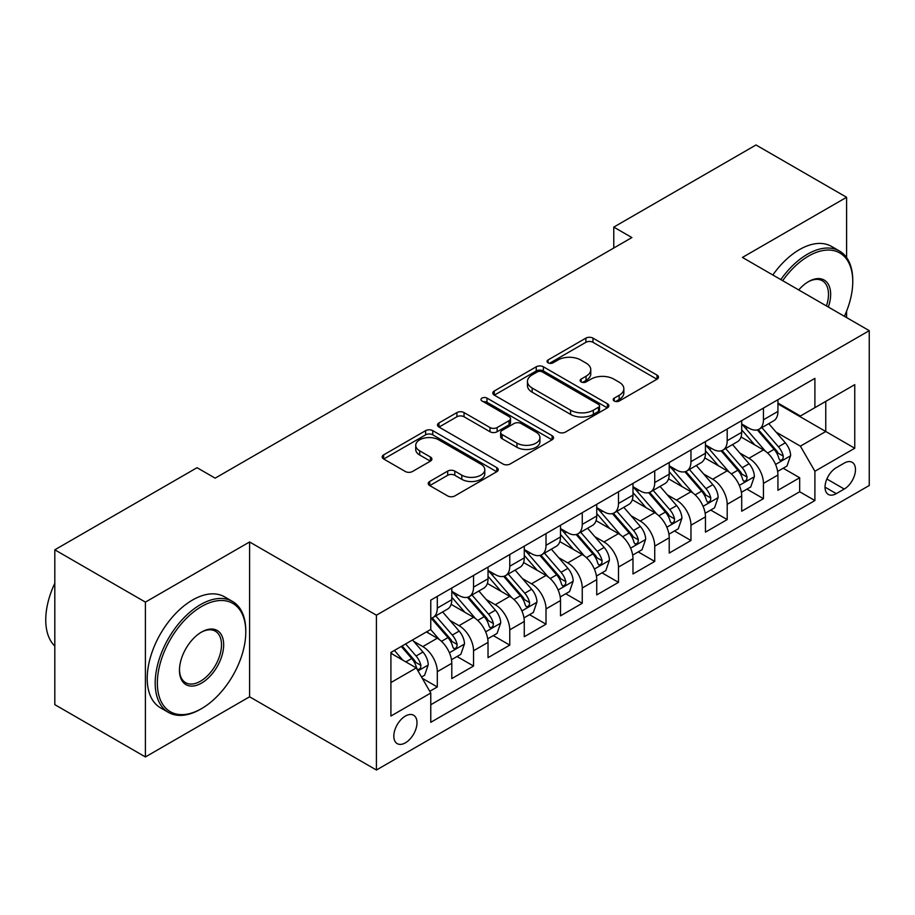 <?xml version="1.0" encoding="UTF-8"?>
<svg xmlns="http://www.w3.org/2000/svg" width="915" height="915" viewBox="0 0 915 915"><rect width="100%" height="100%" fill="white"/><g stroke="black" fill="none" stroke-linecap="round" stroke-linejoin="round"><path stroke-width="1.37" d="M614.24 401.022A3.523 2.036 0 0 0 619.215 401.022L657.016 379.199A5.033 2.905 0 0 0 658.48 377.152A5.033 2.905 0 0 0 657.016 375.093L592.989 338.127A5.033 2.905 0 0 0 585.875 338.127L548.085 359.95A3.523 2.036 0 0 0 547.044 361.379A3.523 2.036 0 0 0 548.085 362.82A3.523 2.036 0 0 0 553.06 362.82L557.956 359.995A16.093 9.299 0 0 1 580.716 359.995L586.046 363.083A16.093 9.299 0 0 1 590.77 369.649A16.093 9.299 0 0 1 586.046 376.225L581.162 379.05A3.523 2.036 0 0 0 580.133 380.48A3.523 2.036 0 0 0 581.162 381.921A3.523 2.036 0 0 0 586.138 381.921L591.033 379.096A16.093 9.299 0 0 1 613.793 379.096L619.135 382.173A16.093 9.299 0 0 1 623.847 388.749A16.093 9.299 0 0 1 619.135 395.326L614.24 398.139A3.523 2.036 0 0 0 613.21 399.581A3.523 2.036 0 0 0 614.24 401.022L614.24 398.139M405.414 742.82A16.401 9.47 120 0 0 416.119 728.363A16.401 9.47 120 0 0 413.603 715.233A16.401 9.47 120 0 0 405.414 716.045A16.401 9.47 120 0 0 394.697 730.49A16.401 9.47 120 0 0 397.213 743.632A16.401 9.47 120 0 0 405.414 742.82M429.718 481.473A5.033 2.905 0 0 0 428.243 483.52A5.033 2.905 0 0 0 429.718 485.579L447.687 495.941A5.033 2.905 0 0 0 454.801 495.941L496.765 471.717A5.033 2.905 0 0 0 498.24 469.658A5.033 2.905 0 0 0 496.765 467.611L432.749 430.645A5.033 2.905 0 0 0 425.635 430.645L383.66 454.869A5.033 2.905 0 0 0 382.184 456.928A5.033 2.905 0 0 0 383.66 458.987L405.356 471.511A5.033 2.905 0 0 0 412.471 471.511L430.427 461.137A5.033 2.905 0 0 0 431.903 459.09A5.033 2.905 0 0 0 430.427 457.031L419.676 450.821A13.45 7.766 0 0 1 415.73 445.331A13.45 7.766 0 0 1 424.034 438.148A13.45 7.766 0 0 1 438.708 439.829L480.855 464.168A13.45 7.766 0 0 1 484.79 469.658A13.45 7.766 0 0 1 476.486 476.841A13.45 7.766 0 0 1 461.823 475.16L454.801 471.099A5.033 2.905 0 0 0 447.687 471.099L429.718 481.473L429.718 485.579M249.589 541.966L145.405 602.116L54.809 549.812L54.809 704.642L145.405 756.945L249.589 696.795L376.42 770.018L376.42 615.2L249.589 541.966L249.589 696.795M846.604 257.572L846.604 197.285L742.42 257.435L869.25 330.658L376.42 615.2M846.604 197.285L756.007 144.982L613.771 227.103L613.771 248.022M54.809 549.812L197.045 467.702L215.162 478.156L631.899 237.557L613.771 227.103M558.31 432.074A5.033 2.905 0 0 0 565.424 432.074L607.388 407.85A5.033 2.905 0 0 0 608.864 405.791A5.033 2.905 0 0 0 607.388 403.744L543.361 366.778A5.033 2.905 0 0 0 536.247 366.778L494.283 391.002A5.033 2.905 0 0 0 492.808 393.061A5.033 2.905 0 0 0 494.283 395.12L558.31 432.074M483.417 401.776A3.523 2.036 0 0 1 486.986 402.28L486.986 398.094L552.077 435.677A5.033 2.905 0 0 1 553.552 437.725A5.033 2.905 0 0 1 552.077 439.783L510.113 464.008A5.033 2.905 0 0 1 502.998 464.008L438.971 427.053L438.971 422.936A5.033 2.905 0 0 0 437.496 424.995A5.033 2.905 0 0 0 438.971 427.053M438.971 422.936L456.928 412.574A5.033 2.905 0 0 1 464.042 412.574L490.017 427.557A5.033 2.905 0 0 0 497.131 427.557L509.037 420.683A5.033 2.905 0 0 0 510.513 418.624A5.033 2.905 0 0 0 509.037 416.577L482.011 400.964A3.523 2.036 0 0 1 480.981 399.535A3.523 2.036 0 0 1 483.154 397.648A3.523 2.036 0 0 1 486.986 398.094M429.776 691.294L437.301 686.959L422.261 678.278M413.706 641.324L422.799 646.585A20.496 11.838 60 0 1 437.301 671.69L451.793 663.318L451.793 678.587L473.535 666.04L457.043 656.513M449.94 620.404L459.044 625.654A20.496 11.838 60 0 1 473.535 650.759L488.027 642.399L488.027 657.668L509.769 645.121L493.288 635.593M486.174 599.485L495.278 604.735A20.496 11.838 60 0 1 509.769 629.84L524.272 621.468L524.272 636.749L546.015 624.19L529.522 614.674M522.419 578.566L531.512 583.816A20.496 11.838 60 0 1 546.015 608.921L560.506 600.549L560.506 615.829L582.249 603.271L565.756 593.755M558.653 557.635L567.758 562.897A20.496 11.838 60 0 1 582.249 588.002L596.74 579.63L596.74 594.899L618.483 582.352L602.001 572.836M594.887 536.716L603.992 541.966A20.496 11.838 60 0 1 618.483 567.083L632.986 558.71L632.986 573.98L654.728 561.433L638.235 551.905M631.133 515.797L640.226 521.047A20.496 11.838 60 0 1 654.728 546.152L669.22 537.791L669.22 553.06L690.962 540.502L674.469 530.986M667.367 494.878L676.471 500.128A20.496 11.838 60 0 1 690.962 525.233L705.454 516.861L705.454 532.141L727.196 519.583L710.715 510.067M703.601 473.959L712.705 479.208A20.496 11.838 60 0 1 727.196 504.314L741.699 495.941L741.699 511.222L763.442 498.664L763.442 483.394A20.496 11.838 -120 0 0 748.939 458.289L739.846 453.028M746.949 489.148L763.442 498.664M451.793 663.318A20.496 11.838 -120 0 0 437.301 638.212L426.424 631.933M488.027 642.399A20.496 11.838 -120 0 0 473.535 617.293L451.129 604.346M524.272 621.468A20.496 11.838 -120 0 0 509.769 596.363L487.363 583.427M560.506 600.549A20.496 11.838 -120 0 0 546.015 575.443L523.597 562.508M596.74 579.63A20.496 11.838 -120 0 0 582.249 554.524L559.843 541.588M632.986 558.71A20.496 11.838 -120 0 0 618.483 533.605L596.077 520.669M669.22 537.791A20.496 11.838 -120 0 0 654.728 512.686L632.311 499.739M705.454 516.861A20.496 11.838 -120 0 0 690.962 491.755L668.556 478.82M741.699 495.941A20.496 11.838 -120 0 0 727.196 470.836L704.79 457.9M844.248 463.093L836.276 467.702A15.887 9.173 120 0 0 825.89 481.702A15.887 9.173 120 0 0 828.327 494.432A15.887 9.173 120 0 0 836.276 493.643L844.248 489.045A15.887 9.173 120 0 0 854.621 475.045A15.887 9.173 120 0 0 852.185 462.315A15.887 9.173 120 0 0 844.248 463.093M376.42 770.018L869.25 485.488L869.25 330.658M390.911 682.567L416.279 667.916L430.771 693.021L430.771 722.312L814.899 500.551L814.899 471.259L800.396 446.154L776.08 432.109M430.771 693.021L390.911 716.045L390.911 652.441L430.771 629.429L430.771 600.137L814.899 378.364L814.899 407.655L854.759 384.643L854.759 448.247L814.899 471.259M451.793 591.342L459.044 595.528A20.496 11.838 60 0 0 469.292 596.546L483.783 588.173A20.496 11.838 -120 0 0 488.027 578.795L488.027 567.071M488.027 570.422L495.278 574.609A20.496 11.838 60 0 0 505.526 575.626L520.017 567.254A20.496 11.838 -120 0 0 524.272 557.875L524.272 546.152M524.272 549.503L531.512 553.689A20.496 11.838 60 0 0 541.76 554.707L556.263 546.335A20.496 11.838 -120 0 0 560.506 536.945L560.506 525.233M560.506 528.584L567.758 532.77A20.496 11.838 60 0 0 578.005 533.777L592.497 525.416A20.496 11.838 -120 0 0 596.74 516.026L596.74 504.314M596.74 507.665L603.992 511.84A20.496 11.838 60 0 0 614.24 512.857L628.731 504.485A20.496 11.838 -120 0 0 632.986 495.107L632.986 483.394M632.986 486.734L640.226 490.92A20.496 11.838 60 0 0 650.474 491.938L664.976 483.566A20.496 11.838 -120 0 0 669.22 474.187L669.22 462.464M669.22 465.815L676.471 470.001A20.496 11.838 60 0 0 686.719 471.019L701.21 462.647A20.496 11.838 -120 0 0 705.454 453.268L705.454 441.545M705.454 444.896L712.705 449.082A20.496 11.838 60 0 0 722.953 450.089L737.444 441.728A20.496 11.838 -120 0 0 741.699 432.338L741.699 420.625M430.771 704.744L799.676 491.755L799.676 477.744L777.933 490.291L777.933 475.022A20.496 11.838 -120 0 0 763.442 449.917L741.024 436.981M741.699 423.977L748.939 428.163A20.496 11.838 -120 0 0 759.187 429.169A20.496 11.838 -120 0 0 763.442 419.791L763.442 408.067M759.187 429.169L773.69 420.809A20.496 11.838 -120 0 0 777.933 411.418L777.933 399.706M437.301 596.363L437.301 608.086A20.496 11.838 60 0 1 433.047 617.465A20.496 11.838 60 0 1 430.771 618.3M433.047 617.465L447.549 609.093A20.496 11.838 -120 0 0 451.793 599.714L451.793 588.002M473.535 575.443L473.535 587.156A20.496 11.838 60 0 1 469.292 596.546M509.769 554.524L509.769 566.236A20.496 11.838 60 0 1 505.526 575.626M546.015 533.605L546.015 545.317A20.496 11.838 60 0 1 541.76 554.707M582.249 512.675L582.249 524.398A20.496 11.838 60 0 1 578.005 533.777M618.483 491.755L618.483 503.479A20.496 11.838 60 0 1 614.24 512.857M654.728 470.836L654.728 482.548A20.496 11.838 60 0 1 650.474 491.938M690.962 449.917L690.962 461.629A20.496 11.838 60 0 1 686.719 471.019M727.196 428.998L727.196 440.71A20.496 11.838 60 0 1 722.953 450.089M727.196 504.314L727.196 519.583M690.962 525.233L690.962 540.502M654.728 546.152L654.728 561.433M618.483 567.083L618.483 582.352M582.249 588.002L582.249 603.271M546.015 608.921L546.015 624.19M509.769 629.84L509.769 645.121M473.535 650.759L473.535 666.04M437.301 671.69L437.301 686.959M416.279 667.916L390.911 653.276M800.396 446.154L825.765 431.503L825.765 401.376L854.759 384.643M777.933 403.892L854.759 448.247M777.933 403.046L800.396 416.028L814.899 407.655M846.604 317.585L846.604 311.157M145.405 602.116L145.405 756.945M783.183 468.228L799.676 477.744M799.676 491.755L814.899 500.551M615.646 401.513L619.135 399.5A16.093 9.299 0 0 0 623.847 392.935L623.847 388.749M590.77 369.649L590.77 373.835A16.093 9.299 0 0 1 586.046 380.411L582.569 382.413M656.947 379.233L592.989 342.313A5.033 2.905 0 0 0 585.875 342.313L549.492 363.324M607.32 407.884L543.361 370.964A5.033 2.905 0 0 0 536.247 370.964L494.352 395.154M598.501 407.232A3.523 2.036 0 0 0 599.531 405.791A3.523 2.036 0 0 0 598.501 404.361L542.298 371.913A3.523 2.036 0 0 0 537.322 371.913L532.164 374.887A16.093 9.299 0 0 0 527.452 381.464A16.093 9.299 0 0 0 532.164 388.029L570.583 410.206A16.093 9.299 0 0 0 593.343 410.206L598.501 407.232L598.501 411.418A3.523 2.036 0 0 0 599.531 409.977L599.531 405.791M527.452 381.464L527.452 385.638A16.093 9.299 0 0 0 532.164 392.215L532.164 388.029M598.501 411.418L593.343 414.392A16.093 9.299 0 0 1 570.583 414.392L532.164 392.215M439.04 427.088L456.928 416.76L456.928 412.574M510.513 418.624L510.513 422.81A5.033 2.905 0 0 1 509.037 424.869L497.131 431.743A5.033 2.905 0 0 1 490.017 431.743L464.042 416.76A5.033 2.905 0 0 0 456.928 416.76M486.986 402.28L552.019 439.818M516.952 443.123A13.45 7.766 0 0 0 531.615 444.804A13.45 7.766 0 0 0 539.93 437.622A13.45 7.766 0 0 0 535.984 432.132L521.138 423.553A5.033 2.905 0 0 0 514.024 423.553L502.106 430.439A5.033 2.905 0 0 0 500.631 432.486A5.033 2.905 0 0 0 502.106 434.545L516.952 443.123L516.952 447.298A13.45 7.766 0 0 0 531.615 448.99A13.45 7.766 0 0 0 539.93 441.808L539.93 437.622M500.631 432.486L500.631 436.672A5.033 2.905 0 0 0 502.106 438.731L502.106 434.545M516.952 447.298L502.106 438.731M484.79 469.658L484.79 473.844A13.45 7.766 0 0 1 476.486 481.027A13.45 7.766 0 0 1 461.823 479.334L454.801 475.285A5.033 2.905 0 0 0 447.687 475.285L429.787 485.613M415.73 445.331L415.73 449.505A13.45 7.766 0 0 0 419.676 455.007L419.676 450.821M430.37 461.171L419.676 455.007M496.708 471.751L432.749 434.831A5.033 2.905 0 0 0 425.635 434.831L383.728 459.021M777.624 471.431L786.992 466.021L790.617 455.567A13.576 7.846 -120 0 0 785.322 442.814L768.772 423.645M765.455 451.244L745.817 428.506A39.208 22.635 -120 0 0 741.699 424.194M754.681 444.862L743.701 432.143A32.54 18.792 -120 0 0 741.699 429.959M757.346 429.913L774.09 449.299A13.576 7.846 60 0 1 778.928 458.655L779.923 460.268L781.753 460.005L782.988 458.518L783.286 456.139A13.576 7.846 -120 0 0 778.436 446.783L761.886 427.614M758.329 429.593L776.32 450.432A6.92 3.992 60 0 1 778.07 453.131L783.286 456.139M844.396 316.316A62.517 36.097 120 0 0 852.757 281.603A62.517 36.097 120 0 0 808.551 256.074A62.517 36.097 120 0 0 782.668 280.676M780.804 279.601A64.061 36.989 -60 0 1 807.465 254.198A64.061 36.989 -60 0 1 839.49 251.019A64.061 36.989 -60 0 1 852.757 280.345L852.757 281.603M798.715 289.941A31.259 18.048 -60 0 1 808.551 281.603L808.551 281.603A31.259 18.048 -60 0 1 828.35 307.051M772.832 274.992A64.061 36.989 -60 0 1 799.493 249.589A64.061 36.989 -60 0 1 831.518 246.421L839.49 251.019M826.451 305.953A29.726 17.156 120 0 0 822.322 280.756A29.726 17.156 120 0 0 808.002 281.923M200.488 709.239L201.575 708.61A62.517 36.097 120 0 0 245.78 632.036A62.517 36.097 120 0 0 201.575 606.508A62.517 36.097 120 0 0 157.357 683.082A62.517 36.097 120 0 0 201.575 708.61L200.488 709.239A64.061 36.989 -60 0 1 168.452 712.408A64.061 36.989 -60 0 1 158.638 661.076A64.061 36.989 -60 0 1 200.488 604.632A64.061 36.989 -60 0 1 232.513 601.452A64.061 36.989 -60 0 1 245.78 630.778L245.78 632.036M201.575 683.082A31.259 18.048 -60 0 1 179.466 670.329A31.259 18.048 -60 0 1 201.575 632.036L201.575 632.036A31.259 18.048 -60 0 1 223.672 644.801A31.259 18.048 -60 0 1 201.575 683.082M179.477 669.688A29.726 17.156 120 0 0 185.619 682.682A29.726 17.156 120 0 0 200.488 681.206A29.726 17.156 120 0 0 219.897 655.014A29.726 17.156 120 0 0 215.345 631.19A29.726 17.156 120 0 0 201.025 632.368M168.452 712.408L160.48 707.81A64.061 36.989 -60 0 1 150.666 656.478A64.061 36.989 -60 0 1 192.516 600.023A64.061 36.989 -60 0 1 224.541 596.855L232.513 601.452M54.809 646.059A64.061 36.989 -60 0 1 54.809 583.29M741.39 492.35L750.758 486.952L754.372 476.486A13.576 7.846 -120 0 0 749.088 463.733L732.526 444.564M729.209 472.163L709.571 449.425A39.208 22.635 -120 0 0 705.454 445.113M718.447 465.781L707.467 453.062A32.54 18.792 -120 0 0 705.454 450.878M721.112 450.832L737.856 470.219A13.576 7.846 60 0 1 742.694 479.574L743.678 481.187L745.519 480.924L746.743 479.437L747.04 477.07A13.576 7.846 -120 0 0 742.202 467.714L725.641 448.544M722.095 450.512L740.086 471.351A6.92 3.992 60 0 1 741.825 474.05L747.04 477.07M705.156 513.281L714.512 507.871L718.138 497.405A13.576 7.846 -120 0 0 712.854 484.653L696.292 465.483M692.975 493.082L673.337 470.356A39.208 22.635 -120 0 0 669.22 466.044M682.201 486.7L671.221 473.993A32.54 18.792 -120 0 0 669.22 471.808M684.866 471.751L701.611 491.138A13.576 7.846 60 0 1 706.46 500.494L707.444 502.106L709.285 501.843L710.509 500.356L710.806 497.989A13.576 7.846 -120 0 0 705.968 488.633L689.407 469.464M685.85 471.431L703.852 492.27A6.92 3.992 60 0 1 705.591 494.981L710.806 497.989M668.911 534.2L678.278 528.79L681.904 518.325A13.576 7.846 -120 0 0 676.608 505.583L660.058 486.403M656.741 514.001L637.103 491.275A39.208 22.635 -120 0 0 632.986 486.963M645.967 507.631L634.987 494.912A32.54 18.792 -120 0 0 632.986 492.728M648.632 492.67L665.377 512.068A13.576 7.846 60 0 1 670.215 521.424L671.21 523.025L673.04 522.774L674.275 521.275L674.572 518.908A13.576 7.846 -120 0 0 669.723 509.552L653.173 490.383M649.616 492.362L667.607 513.189A6.92 3.992 60 0 1 669.357 515.9L674.572 518.908M632.677 555.119L642.044 549.709L645.658 539.255A13.576 7.846 -120 0 0 640.374 526.502L623.813 507.333M620.496 534.932L600.869 512.194A39.208 22.635 -120 0 0 596.74 507.882M609.733 528.55L598.753 515.831A32.54 18.792 -120 0 0 596.74 513.647M612.398 513.601L629.143 532.988A13.576 7.846 60 0 1 633.981 542.343L634.976 543.945L636.806 543.693L638.03 542.195L638.327 539.827A13.576 7.846 -120 0 0 633.489 530.471L616.927 511.302M613.382 513.281L631.373 534.108A6.92 3.992 60 0 1 633.111 536.819L638.327 539.827M596.443 576.038L605.799 570.64L609.424 560.174A13.576 7.846 -120 0 0 604.14 547.422L587.579 528.252M584.262 555.851L564.624 533.113A39.208 22.635 -120 0 0 560.506 528.801M573.488 549.469L562.508 536.75A32.54 18.792 -120 0 0 560.506 534.566M576.153 534.52L592.897 553.907A13.576 7.846 60 0 1 597.747 563.263L598.73 564.875L600.572 564.612L601.795 563.125L602.093 560.746A13.576 7.846 -120 0 0 597.255 551.39L580.693 532.221M577.136 534.2L595.139 555.039A6.92 3.992 60 0 1 596.877 557.738L602.093 560.746M560.197 596.957L569.565 591.559L573.19 581.094A13.576 7.846 -120 0 0 567.895 568.341L551.345 549.172M548.028 576.77L528.39 554.033A39.208 22.635 -120 0 0 524.272 549.732M537.254 570.388L526.274 557.681A32.54 18.792 -120 0 0 524.272 555.485M539.919 555.439L556.663 574.826A13.576 7.846 60 0 1 561.513 584.182L562.496 585.794L564.326 585.531L565.562 584.044L565.859 581.677A13.576 7.846 -120 0 0 561.009 572.321L544.459 553.152M540.902 555.119L558.893 575.958A6.92 3.992 60 0 1 560.643 578.657L565.859 581.677M523.963 617.888L533.331 612.478L536.945 602.013A13.576 7.846 -120 0 0 531.661 589.26L515.099 570.091M511.782 597.689L492.156 574.963A39.208 22.635 -120 0 0 488.027 570.651M501.02 591.307L490.04 578.6A32.54 18.792 -120 0 0 488.027 576.416M503.685 576.359L520.429 595.745A13.576 7.846 60 0 1 525.267 605.101L526.262 606.714L528.092 606.462L529.316 604.964L529.613 602.596A13.576 7.846 -120 0 0 524.775 593.24L508.214 574.071M504.668 576.038L522.659 596.877A6.92 3.992 60 0 1 524.398 599.588L529.613 602.596M487.729 638.807L497.085 633.397L500.711 622.932A13.576 7.846 -120 0 0 495.427 610.191L478.865 591.021M475.548 618.609L455.91 595.882A39.208 22.635 -120 0 0 451.793 591.57M464.786 612.238L453.794 599.519A32.54 18.792 -120 0 0 451.793 597.335M467.439 597.278L484.195 616.676A13.576 7.846 60 0 1 489.033 626.032L490.017 627.633L491.858 627.381L493.082 625.883L493.379 623.515A13.576 7.846 -120 0 0 488.541 614.159L471.98 594.99M468.423 596.969L486.425 617.797A6.92 3.992 60 0 1 488.164 620.507L493.379 623.515M451.484 659.726L460.851 654.317L464.477 643.863A13.576 7.846 -120 0 0 459.181 631.11L442.631 611.941M439.314 639.539L430.645 629.497M428.54 633.157L427.133 631.522M431.205 618.208L447.95 637.595A13.576 7.846 60 0 1 452.799 646.951L453.783 648.563L455.613 648.3L456.848 646.802L457.145 644.435A13.576 7.846 -120 0 0 452.296 635.079L435.746 615.909M432.189 617.888L450.18 638.716A6.92 3.992 60 0 1 451.93 641.426L457.145 644.435M421.529 677.02L424.617 675.247L428.231 664.782A13.576 7.846 -120 0 0 422.947 652.029L412.528 639.962M402.794 660.138L394.411 650.416M392.306 654.076L390.911 652.464M401.285 646.448L411.716 658.514A13.576 7.846 60 0 1 416.554 667.87L417.549 669.483L419.379 669.22L420.603 667.733L420.9 665.354A13.576 7.846 -120 0 0 416.062 656.009L405.642 643.931M402.131 645.956L413.946 659.646A6.92 3.992 60 0 1 415.696 662.346L420.9 665.354M422.799 646.585L437.301 638.212M459.044 625.654L473.535 617.293M495.278 604.735L509.769 596.363M531.512 583.816L546.015 575.443M567.758 562.897L582.249 554.524M603.992 541.966L618.483 533.605M640.226 521.047L654.728 512.686M676.471 500.128L690.962 491.755M712.705 479.208L727.196 470.836M748.939 458.289L763.442 449.917M763.442 419.791L777.933 411.418M437.301 608.086L451.793 599.714M473.535 587.156L488.027 578.795M509.769 566.236L524.272 557.875M546.015 545.317L560.506 536.945M582.249 524.398L596.74 516.026M618.483 503.479L632.986 495.107M654.728 482.548L669.22 474.187M690.962 461.629L705.454 453.268M727.196 440.71L741.699 432.338M763.442 483.394L777.933 475.022M826.874 479.003L844.248 489.045M825.044 487.157L836.276 493.643M619.135 399.5L619.135 395.326M581.162 381.921L581.162 379.05M586.046 380.411L586.046 376.225M548.085 362.82L548.085 359.95M585.875 342.313L585.875 338.127M592.989 342.313L592.989 338.127M657.016 379.199L657.016 375.093M494.283 395.12L494.283 391.002M536.247 370.964L536.247 366.778M543.361 370.964L543.361 366.778M607.388 407.85L607.388 403.744M570.583 414.392L570.583 410.206M593.343 414.392L593.343 410.206M464.042 416.76L464.042 412.574M490.017 431.743L490.017 427.557M497.131 431.743L497.131 427.557M509.037 424.869L509.037 420.683M552.077 439.783L552.077 435.677M447.687 475.285L447.687 471.099M454.801 475.285L454.801 471.099M461.823 479.334L461.823 475.16M430.427 461.137L430.427 457.031M383.66 458.987L383.66 454.869M425.635 434.831L425.635 430.645M432.749 434.831L432.749 430.645M496.765 471.717L496.765 467.611M775.554 464.465L790.526 455.83M745.817 428.506L747.681 427.431M778.436 446.783L785.322 442.814M767.616 453.039L774.09 449.299M739.32 485.385L754.292 476.749M709.571 449.425L711.447 448.35M742.202 467.714L749.088 463.733M731.371 473.959L737.856 470.219M703.075 506.315L718.046 497.669M673.337 470.356L675.201 469.269M705.968 488.633L712.854 484.653M695.137 494.878L701.611 491.138M666.841 527.234L681.812 518.588M637.103 491.275L638.967 490.2M669.723 509.552L676.608 505.583M658.903 515.808L665.377 512.068M630.607 548.154L645.578 539.518M600.869 512.194L602.733 511.119M633.489 530.471L640.374 526.502M622.658 536.728L629.143 532.988M594.373 569.073L609.333 560.438M564.624 533.113L566.488 532.038M597.255 551.39L604.14 547.422M586.424 557.647L592.897 553.907M558.127 590.003L573.099 581.357M528.39 554.033L530.254 552.957M561.009 572.321L567.895 568.341M550.19 578.566L556.663 574.826M521.893 610.923L536.865 602.276M492.156 574.963L494.02 573.877M524.775 593.24L531.661 589.26M513.956 599.485L520.429 595.745M485.659 631.842L500.619 623.195M455.91 595.882L457.775 594.807M488.541 614.159L495.427 610.191M477.71 620.416L484.195 616.676M449.414 652.761L464.385 644.126M452.296 635.079L459.181 631.11M441.476 641.335L447.95 637.595M418.006 670.901L428.151 665.045M416.062 656.009L422.947 652.029M405.848 661.9L411.716 658.514"/></g></svg>
